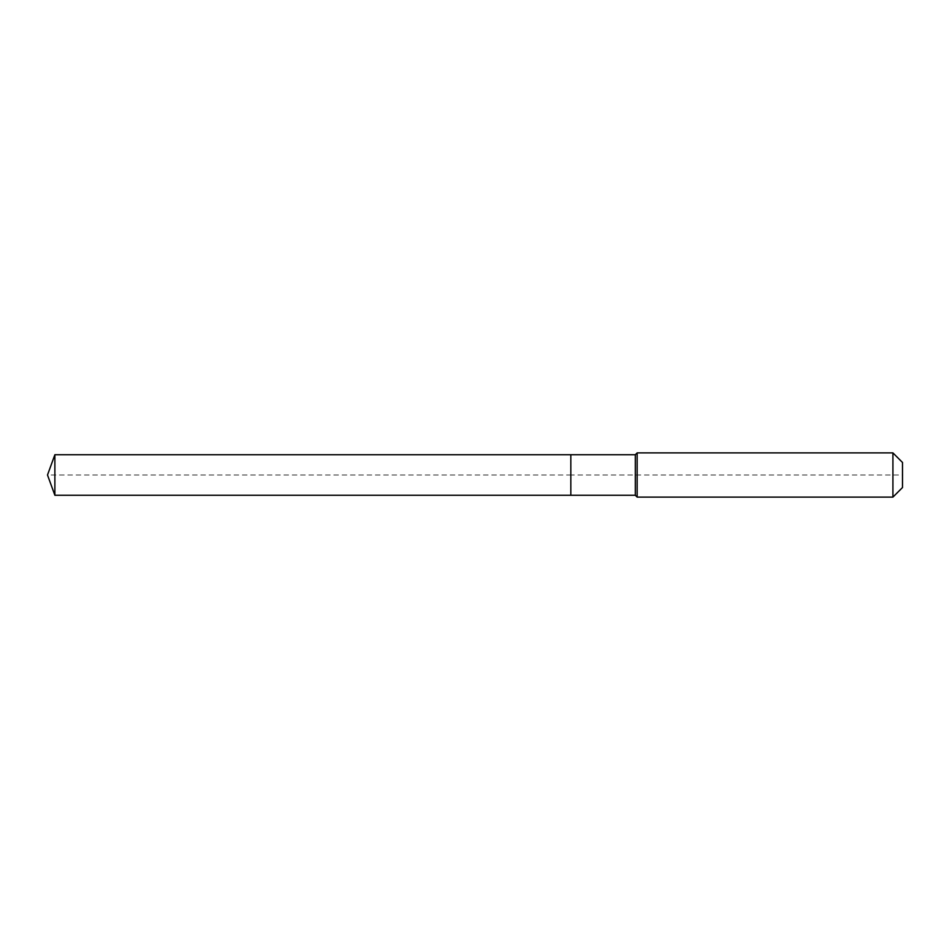 <?xml version="1.0" encoding="UTF-8"?>
<svg xmlns="http://www.w3.org/2000/svg" width="950" height="950" viewBox="0 0 950 950"><rect width="100%" height="100%" fill="white"/><g stroke="black" fill="none" stroke-linecap="round" stroke-linejoin="round"><path stroke-width="0.71" stroke-dasharray="4.75 3.56" d="M54.874 454.729L54.874 495.271M902.5 462.472L902.5 487.528L902.5 475L570.831 475L570.831 495.271L570.831 454.729L570.831 495.271L570.831 475L47.5 475M892.917 452.889L892.917 497.111M637.153 452.889L637.153 475M635.312 454.729L635.312 495.271"/><path stroke-width="1.43" d="M47.5 475L54.874 454.729L635.312 454.729L637.153 452.889L892.917 452.889L902.5 462.472L902.5 487.528L892.917 497.111L637.153 497.111L635.312 495.271L54.874 495.271L47.5 475L54.874 495.271L54.874 454.729M902.5 487.528L892.917 497.111L637.153 497.111L635.312 495.271L570.831 495.271L570.831 454.729L570.831 495.271L54.874 495.271M635.312 495.271L635.312 454.729M637.153 497.111L637.153 452.889M892.917 497.111L892.917 452.889"/></g></svg>
